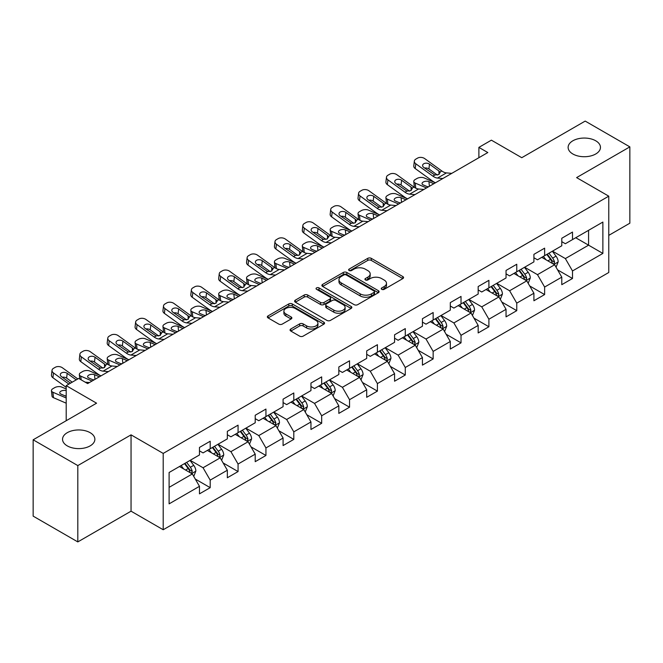 <?xml version="1.0" encoding="UTF-8"?>
<svg xmlns="http://www.w3.org/2000/svg" width="663" height="663" viewBox="0 0 663 663"><rect width="100%" height="100%" fill="white"/><g stroke="black" fill="none" stroke-linecap="round" stroke-linejoin="round"><path stroke-width="0.99" d="M381.755 289.341A1.732 1.003 0 0 0 384.209 289.341L402.839 278.584A2.478 1.434 0 0 0 403.568 277.573A2.478 1.434 0 0 0 402.839 276.562L371.272 258.338A2.478 1.434 0 0 0 367.766 258.338L349.136 269.095A1.732 1.003 0 0 0 348.63 269.8A1.732 1.003 0 0 0 349.136 270.512A1.732 1.003 0 0 0 351.589 270.512L354.001 269.12A7.939 4.583 0 0 1 365.222 269.12L367.857 270.637A7.939 4.583 0 0 1 370.178 273.877A7.939 4.583 0 0 1 367.857 277.117L365.446 278.51A1.732 1.003 0 0 0 364.932 279.222A1.732 1.003 0 0 0 365.446 279.927A1.732 1.003 0 0 0 367.899 279.927L370.31 278.535A7.939 4.583 0 0 1 381.532 278.535L384.159 280.051A7.939 4.583 0 0 1 386.488 283.292A7.939 4.583 0 0 1 384.159 286.532L381.755 287.924A1.732 1.003 0 0 0 381.242 288.637A1.732 1.003 0 0 0 381.755 289.341L381.755 287.924M90.143 432.682A16.169 9.332 0 0 0 72.516 430.66A16.169 9.332 0 0 0 62.537 439.287A16.169 9.332 0 0 0 67.27 445.884A16.169 9.332 0 0 0 84.897 447.906A16.169 9.332 0 0 0 94.875 439.287A16.169 9.332 0 0 0 90.143 432.682M595.73 140.788A16.169 9.332 0 0 0 578.103 138.766A16.169 9.332 0 0 0 568.125 147.385A16.169 9.332 0 0 0 572.857 153.99A16.169 9.332 0 0 0 590.484 156.012A16.169 9.332 0 0 0 600.463 147.385A16.169 9.332 0 0 0 595.73 140.788M290.784 329.005A2.478 1.434 0 0 0 290.054 330.017A2.478 1.434 0 0 0 290.784 331.028L299.643 336.141A2.478 1.434 0 0 0 303.148 336.141L323.842 324.199A2.478 1.434 0 0 0 324.563 323.188A2.478 1.434 0 0 0 323.842 322.168L292.275 303.944A2.478 1.434 0 0 0 288.77 303.944L268.076 315.895A2.478 1.434 0 0 0 267.346 316.906A2.478 1.434 0 0 0 268.076 317.917L278.775 324.091A2.478 1.434 0 0 0 282.281 324.091L291.132 318.986A2.478 1.434 0 0 0 291.861 317.967A2.478 1.434 0 0 0 291.132 316.955L285.828 313.897A6.63 3.829 0 0 1 283.888 311.187A6.63 3.829 0 0 1 287.982 307.649A6.63 3.829 0 0 1 295.209 308.477L315.994 320.478A6.63 3.829 0 0 1 317.933 323.188A6.63 3.829 0 0 1 313.839 326.726A6.63 3.829 0 0 1 306.613 325.889L303.148 323.892A2.478 1.434 0 0 0 299.643 323.892L290.784 329.005L290.784 331.028M608.767 235.373L629.85 223.199L629.85 146.871L585.189 121.089L521.764 157.703L491.391 140.166L478.885 147.385L487.819 152.548L87.64 383.587L78.706 378.432L66.201 385.651L66.201 420.723M77.811 465.583L77.811 541.911L131.05 511.181L131.05 434.853L77.811 465.583L33.15 439.801L96.574 403.187L66.201 385.651M131.05 434.853L163.206 453.417L608.767 196.173L608.767 272.501L163.206 529.745L163.206 453.417M629.85 146.871L576.611 177.609L608.767 196.173M354.175 304.657A2.478 1.434 0 0 0 357.68 304.657L378.374 292.706A2.478 1.434 0 0 0 379.103 291.695A2.478 1.434 0 0 0 378.374 290.684L346.815 272.46A2.478 1.434 0 0 0 343.301 272.46L322.608 284.41A2.478 1.434 0 0 0 321.886 285.421A2.478 1.434 0 0 0 322.608 286.433L354.175 304.657M317.254 289.723A1.732 1.003 0 0 1 319.019 289.963L319.019 287.899L351.108 306.43A2.478 1.434 0 0 1 351.838 307.441A2.478 1.434 0 0 1 351.108 308.452L330.414 320.403A2.478 1.434 0 0 1 326.909 320.403L295.342 302.179L295.342 300.148A2.478 1.434 0 0 0 294.621 301.159A2.478 1.434 0 0 0 295.342 302.179M295.342 300.148L304.201 295.035A2.478 1.434 0 0 1 307.707 295.035L320.511 302.427A2.478 1.434 0 0 0 324.016 302.427L329.892 299.038A2.478 1.434 0 0 0 330.613 298.027A2.478 1.434 0 0 0 329.892 297.016L316.558 289.317A1.732 1.003 0 0 1 316.052 288.612A1.732 1.003 0 0 1 317.121 287.684A1.732 1.003 0 0 1 319.019 287.899M77.811 541.911L33.15 516.129L33.15 439.801M195.278 479.051L210.196 487.661L210.196 480.128L227.343 470.233L227.343 477.758L238.067 471.567L238.067 464.042L255.214 454.138L255.214 461.672L265.938 455.481L265.938 447.948L283.084 438.044L283.084 445.577L293.8 439.387L293.8 431.862L310.955 421.958L310.955 429.491L321.671 423.301L321.671 415.767L338.826 405.864L338.826 413.397L349.542 407.206L349.542 399.681L366.697 389.778L366.697 397.303L377.413 391.12L377.413 383.587L394.568 373.683L394.568 381.217L405.284 375.026L405.284 367.501L422.43 357.597L422.43 365.122L433.154 358.94L433.154 351.407L450.301 341.503L450.301 349.036L461.025 342.846L461.025 335.321L478.172 325.417L478.172 332.942L488.896 326.76L488.896 319.226L506.043 309.323L506.043 316.856L516.759 310.665L516.759 303.132L533.914 293.237L533.914 300.762L544.63 294.571L544.63 287.046L561.785 277.142L561.785 284.676L572.5 278.485L572.5 270.952L602.874 253.423L602.874 222.064L588.578 230.318L588.578 245.169L602.874 253.423M210.196 487.661L199.472 493.852L199.472 486.319L169.106 503.855L169.106 472.495L199.472 454.967L199.472 447.434L210.196 441.243L210.196 448.776L227.343 438.873L227.343 431.34L238.067 425.157L238.067 432.682L255.214 422.779L255.214 415.253L265.938 409.063L265.938 416.596L283.084 406.692L283.084 399.159L293.8 392.977L293.8 400.502L310.955 390.598L310.955 383.073L321.671 376.882L321.671 384.416L338.826 374.512L338.826 366.979L349.542 360.796L349.542 368.321L366.697 358.418L366.697 350.893L377.413 344.702L377.413 352.235L394.568 342.332L394.568 334.798L405.284 328.608L405.284 336.141L422.43 326.237L422.43 318.712L433.154 312.522L433.154 320.047L450.301 310.151L450.301 302.618L461.025 296.427L461.025 303.961L478.172 294.057L478.172 286.532L488.896 280.341L488.896 287.866L506.043 277.971L506.043 270.438L516.759 264.247L516.759 271.78L533.914 261.877L533.914 254.352L544.63 248.161L544.63 255.686L561.785 245.791L561.785 238.257L572.5 232.067L572.5 239.6L602.874 222.064M207.337 450.426L220.199 457.851L203.052 467.755L190.182 460.329M199.472 450.84L203.052 452.904L210.196 448.776M203.052 467.755L210.196 480.128M220.199 457.851L227.343 470.233M235.208 434.331L248.07 441.765L230.915 451.66L218.052 444.235M227.343 434.746L230.915 436.809L238.067 432.682M230.915 451.66L238.067 464.042M248.07 441.765L255.214 454.138M263.078 418.245L275.941 425.671L258.785 435.574L245.923 428.149M255.214 418.66L258.785 420.723L265.938 416.596M258.785 435.574L265.938 447.948M275.941 425.671L283.084 438.044M290.949 402.151L303.811 409.577L286.656 419.48L273.794 412.054M283.084 402.565L286.656 404.629L293.8 400.502M286.656 419.48L293.8 431.862M303.811 409.577L310.955 421.958M318.812 386.065L331.682 393.49L314.527 403.394L301.665 395.968M310.955 386.479L314.527 388.535L321.671 384.416M314.527 403.394L321.671 415.767M331.682 393.49L338.826 405.864M346.683 369.971L359.545 377.396L342.398 387.3L329.536 379.874M338.826 370.385L342.398 372.449L349.542 368.321M342.398 387.3L349.542 399.681M359.545 377.396L366.697 389.778M374.554 353.885L387.416 361.31L370.269 371.214L357.407 363.788M366.697 354.291L370.269 356.354L377.413 352.235M370.269 371.214L377.413 383.587M387.416 361.31L394.568 373.683M402.424 337.79L415.287 345.216L398.14 355.119L385.278 347.694M394.568 338.205L398.14 340.268L405.284 336.141M398.14 355.119L405.284 367.501M415.287 345.216L422.43 357.597M430.295 321.704L443.157 329.13L426.011 339.033L413.14 331.599M422.43 322.11L426.011 324.174L433.154 320.047M426.011 339.033L433.154 351.407M443.157 329.13L450.301 341.503M458.166 305.61L471.028 313.035L453.873 322.939L441.011 315.513M450.301 306.024L453.873 308.088L461.025 303.961M453.873 322.939L461.025 335.321M471.028 313.035L478.172 325.417M486.037 289.524L498.899 296.949L481.744 306.845L468.882 299.419M478.172 289.93L481.744 291.993L488.896 287.866M481.744 306.845L488.896 319.226M498.899 296.949L506.043 309.323M513.908 273.429L526.77 280.855L509.615 290.759L496.753 283.333M506.043 273.844L509.615 275.907L516.759 271.78M509.615 290.759L516.759 303.132M526.77 280.855L533.914 293.237M541.77 257.335L554.641 264.769L537.486 274.664L524.624 267.239M533.914 257.75L537.486 259.813L544.63 255.686M537.486 274.664L544.63 287.046M554.641 264.769L561.785 277.142M575.716 237.744L588.578 245.169L565.357 258.578L552.494 251.153M561.785 241.664L565.357 243.727L572.5 239.6M565.357 258.578L572.5 270.952M131.05 511.181L163.206 529.745M478.885 147.385L478.885 157.703M169.106 487.355L192.328 473.946L179.466 466.512M192.328 473.946L199.472 486.319M557.583 269.874L572.5 278.485M529.712 285.96L544.63 294.571M501.85 302.055L516.759 310.665M473.979 318.141L488.896 326.76M446.108 334.235L461.025 342.846M418.237 350.321L433.154 358.94M390.366 366.415L405.284 375.026M362.495 382.501L377.413 391.12M334.624 398.596L349.542 407.206M306.754 414.69L321.671 423.301M278.891 430.776L293.8 439.387M251.02 446.87L265.938 455.481M223.149 462.956L238.067 471.567M382.443 289.59L384.159 288.596A7.939 4.583 0 0 0 386.488 285.355L386.488 283.292M370.178 273.877L370.178 275.941A7.939 4.583 0 0 1 367.857 279.181L366.133 280.176M402.806 278.609L371.272 260.402A2.478 1.434 0 0 0 367.766 260.402L349.832 270.761M378.341 292.731L346.815 274.523A2.478 1.434 0 0 0 343.301 274.523L322.641 286.449M373.99 292.408A1.732 1.003 0 0 0 374.504 291.695A1.732 1.003 0 0 0 373.99 290.991L346.285 274.996A1.732 1.003 0 0 0 343.832 274.996L341.288 276.463A7.939 4.583 0 0 0 338.967 279.703A7.939 4.583 0 0 0 341.288 282.944L360.224 293.875A7.939 4.583 0 0 0 371.446 293.875L373.99 292.408L373.99 294.471A1.732 1.003 0 0 0 374.504 293.759L374.504 291.695M338.967 279.703L338.967 281.767A7.939 4.583 0 0 0 341.288 284.999L341.288 282.944M373.99 294.471L371.446 295.938A7.939 4.583 0 0 1 360.224 295.938L341.288 284.999M295.375 302.195L304.201 297.099L304.201 295.035M330.613 298.027L330.613 300.09A2.478 1.434 0 0 1 329.892 301.101L324.016 304.491A2.478 1.434 0 0 1 320.511 304.491L307.707 297.099A2.478 1.434 0 0 0 304.201 297.099M319.019 289.963L351.075 308.469M333.787 310.102A6.63 3.829 0 0 0 341.022 310.93A6.63 3.829 0 0 0 345.116 307.392A6.63 3.829 0 0 0 343.169 304.682L335.851 300.455A2.478 1.434 0 0 0 332.345 300.455L326.469 303.845A2.478 1.434 0 0 0 325.74 304.856A2.478 1.434 0 0 0 326.469 305.875L333.787 310.102L333.787 312.165A6.63 3.829 0 0 0 341.022 312.994A6.63 3.829 0 0 0 345.116 309.455L345.116 307.392M325.74 304.856L325.74 306.919A2.478 1.434 0 0 0 326.469 307.93L326.469 305.875M333.787 312.165L326.469 307.93M317.933 323.188L317.933 325.243A6.63 3.829 0 0 1 313.839 328.782A6.63 3.829 0 0 1 306.613 327.953L303.148 325.956A2.478 1.434 0 0 0 299.643 325.956L290.817 331.052M283.888 311.187L283.888 313.251A6.63 3.829 0 0 0 285.828 315.961L285.828 313.897M291.098 319.002L285.828 315.961M323.809 324.215L292.275 306.008A2.478 1.434 0 0 0 288.77 306.008L268.109 317.942M556.05 267.214L558.171 261.86A6.696 3.862 -120 0 0 556.033 256.158L552.354 251.236M435.434 182.789L424.154 177.924A5.055 2.528 -5.9 0 0 417.035 178.455L415.253 179.482A5.055 2.528 -5.9 0 0 413.77 181.529A5.055 2.528 -5.9 0 0 415.22 183.079L415.751 188.159M545.922 259.73L543.42 256.39M426.508 187.944L415.22 183.079M553.605 264.164L554.558 262.142A6.696 3.862 -120 0 0 552.644 258.114L548.956 253.191M547.282 254.161L551.367 259.623A3.414 1.972 60 0 1 551.989 260.658L554.558 262.142M433.826 183.717L428.928 181.604A4.044 2.022 174.1 0 0 423.234 182.027A4.044 2.022 174.1 0 0 422.049 183.668A4.044 2.022 174.1 0 0 423.209 184.902L428.116 187.016M414.458 187.422A5.055 2.528 174.1 0 1 414.334 186.974L413.77 181.529M428.555 186.759A4.044 2.022 -5.9 0 0 427.237 186.634M546.809 254.435L550.497 259.349A6.696 3.862 60 0 1 552.412 263.377M442.834 178.521L437.514 178.065A12.63 7.293 60 0 1 432.889 176.134L415.784 163.769L415.22 168.559A5.055 3.257 -173.3 0 1 413.778 165.907L414.342 161.117A5.055 3.257 6.7 0 0 415.784 163.769M435.467 182.773A18.945 10.939 60 0 1 432.334 180.933L415.22 168.559M451.768 173.358L446.439 172.902A12.63 7.293 60 0 1 441.823 170.979L424.718 158.606A5.055 3.257 6.7 0 0 417.599 158.109L415.809 159.137A5.055 3.257 6.7 0 0 414.342 161.117M439.047 174.452L438.898 170.955L439.9 172.09L438.914 174.526L434.812 175.024L423.773 167.449A4.044 2.611 -173.3 0 1 422.613 165.336A4.044 2.611 -173.3 0 1 423.798 163.753A4.044 2.611 -173.3 0 1 429.491 164.151L428.928 168.949L437.423 175.082M428.928 168.949A4.044 2.611 6.7 0 0 424.61 168.054M438.898 170.955L429.491 164.151M441.823 170.979L439.9 172.09L440.091 172.819M528.179 283.3L530.301 277.946A6.696 3.862 -120 0 0 528.171 272.244L524.483 267.322M414.963 194.607L409.643 194.151A12.63 7.293 60 0 1 405.018 192.229L387.913 179.855L387.358 184.645L404.463 197.019A18.945 10.939 60 0 0 407.596 198.859L396.283 194.01A5.055 2.528 -5.9 0 0 389.173 194.541L387.383 195.577A5.055 2.528 -5.9 0 0 385.899 197.624A5.055 2.528 -5.9 0 0 387.358 199.165L387.88 204.245M518.052 275.825L515.549 272.485M398.637 204.038L387.358 199.165M525.734 280.258L526.687 278.236A6.696 3.862 -120 0 0 524.773 274.209L521.085 269.286M519.411 270.255L523.497 275.709A3.414 1.972 60 0 1 524.118 276.744L526.687 278.236M405.963 199.803L401.057 197.69A4.044 2.022 174.1 0 0 395.363 198.121A4.044 2.022 174.1 0 0 394.178 199.754A4.044 2.022 174.1 0 0 395.347 200.997L400.245 203.11M386.595 203.516A5.055 2.528 174.1 0 1 386.463 203.06L385.899 197.624M400.684 202.853A4.044 2.022 -5.9 0 0 399.366 202.729M518.938 270.521L522.626 275.443A6.696 3.862 60 0 1 524.549 279.471M500.308 299.394L502.438 294.041A6.696 3.862 -120 0 0 500.3 288.339L496.612 283.416M379.7 214.969L368.421 210.105A5.055 2.528 -5.9 0 0 361.302 210.635L359.512 211.663A5.055 2.528 -5.9 0 0 358.028 213.71A5.055 2.528 -5.9 0 0 359.487 215.26L360.009 220.34M490.181 291.919L487.678 288.571M370.766 220.124L359.487 215.26M497.863 296.344L498.816 294.322A6.696 3.862 -120 0 0 496.902 290.295L493.214 285.372M491.54 286.341L495.626 291.803A3.414 1.972 60 0 1 496.247 292.839L498.816 294.322M378.092 215.898L373.186 213.784A4.044 2.022 174.1 0 0 367.493 214.207A4.044 2.022 174.1 0 0 366.308 215.848A4.044 2.022 174.1 0 0 367.476 217.083L372.374 219.196M358.724 219.602A5.055 2.528 174.1 0 1 358.592 219.155L358.028 213.71M372.813 218.939A4.044 2.022 -5.9 0 0 371.495 218.815M491.076 286.615L494.755 291.538A6.696 3.862 60 0 1 496.678 295.557M423.897 189.452L418.577 188.996A12.63 7.293 60 0 1 413.952 187.074L396.847 174.701A5.055 3.257 6.7 0 0 389.728 174.195L387.946 175.231A5.055 3.257 6.7 0 0 386.471 177.203A5.055 3.257 6.7 0 0 387.913 179.855M411.176 190.538L411.027 187.049L412.03 188.184L411.043 190.621L406.949 191.118L395.902 183.543A4.044 2.611 -173.3 0 1 394.75 181.422A4.044 2.611 -173.3 0 1 395.927 179.839A4.044 2.611 -173.3 0 1 401.621 180.245L401.057 185.035L409.552 191.176M401.057 185.035A4.044 2.611 6.7 0 0 396.739 184.148M387.358 184.645A5.055 3.257 -173.3 0 1 385.907 182.002L386.471 177.203M411.027 187.049L401.621 180.245M413.952 187.074L412.03 188.184L412.229 188.914M387.093 210.701L381.772 210.246A12.63 7.293 60 0 1 377.148 208.323L360.042 195.95L359.487 200.74A5.055 3.257 -173.3 0 1 358.037 198.088L358.6 193.298A5.055 3.257 6.7 0 0 360.042 195.95M379.725 214.953A18.945 10.939 60 0 1 376.592 213.113L359.487 200.74M396.026 205.538L390.706 205.082A12.63 7.293 60 0 1 386.081 203.16L368.976 190.787A5.055 3.257 6.7 0 0 361.857 190.289L360.075 191.317A5.055 3.257 6.7 0 0 358.6 193.298M383.305 206.632L383.156 203.135L384.159 204.27L383.173 206.707L379.079 207.212L368.031 199.629A4.044 2.611 -173.3 0 1 366.879 197.516A4.044 2.611 -173.3 0 1 368.056 195.933A4.044 2.611 -173.3 0 1 373.75 196.331L373.186 201.129L381.681 207.262M373.186 201.129A4.044 2.611 6.7 0 0 368.868 200.234M383.156 203.135L373.75 196.331M386.081 203.16L384.159 204.27L384.358 205M472.437 315.48L474.567 310.127A6.696 3.862 -120 0 0 472.429 304.425L468.741 299.502M359.222 226.787L353.901 226.332A12.63 7.293 60 0 1 349.285 224.409L332.171 212.036L331.616 216.834L348.721 229.199A18.945 10.939 60 0 0 351.854 231.047L340.55 226.191A5.055 2.528 -5.9 0 0 333.431 226.729L331.641 227.757A5.055 2.528 -5.9 0 0 330.157 229.804A5.055 2.528 -5.9 0 0 331.616 231.346L332.138 236.434M462.31 308.005L459.807 304.665M342.895 236.219L331.616 231.346M469.992 312.439L470.954 310.417A6.696 3.862 -120 0 0 469.031 306.389L465.343 301.466M463.669 302.436L467.763 307.897A3.414 1.972 60 0 1 468.376 308.933L470.954 310.417M350.221 231.984L345.324 229.87A4.044 2.022 174.1 0 0 339.63 230.301A4.044 2.022 174.1 0 0 338.437 231.934A4.044 2.022 174.1 0 0 339.605 233.177L344.503 235.29M330.854 235.696A5.055 2.528 174.1 0 1 330.721 235.241L330.157 229.804M344.951 235.034A4.044 2.022 -5.9 0 0 343.625 234.909M463.205 302.701L466.893 307.624A6.696 3.862 60 0 1 468.807 311.651M444.566 331.575L446.696 326.221A6.696 3.862 -120 0 0 444.558 320.519L440.87 315.596M323.958 247.15L312.679 242.285A5.055 2.528 -5.9 0 0 305.56 242.815L303.77 243.851A5.055 2.528 -5.9 0 0 302.295 245.898A5.055 2.528 -5.9 0 0 303.745 247.44L304.267 252.52M434.439 324.099L431.936 320.751M315.024 252.305L303.745 247.44M442.122 328.533L443.083 326.503A6.696 3.862 -120 0 0 441.16 322.475L437.472 317.552M435.798 318.522L439.892 323.983A3.414 1.972 60 0 1 440.505 325.019L443.083 326.503M322.351 248.078L317.453 245.965A4.044 2.022 174.1 0 0 311.759 246.387A4.044 2.022 174.1 0 0 310.574 248.028A4.044 2.022 174.1 0 0 311.734 249.263L316.632 251.376M302.983 251.783A5.055 2.528 174.1 0 1 302.85 251.335L302.295 245.898M317.08 251.12A4.044 2.022 -5.9 0 0 315.754 251.004M435.334 318.795L439.022 323.718A6.696 3.862 60 0 1 440.936 327.746M416.695 347.661L418.825 342.307A6.696 3.862 -120 0 0 416.687 336.605L412.999 331.682M296.088 263.244L284.808 258.371A5.055 2.528 -5.9 0 0 277.689 258.91L275.899 259.937A5.055 2.528 -5.9 0 0 274.424 261.984A5.055 2.528 -5.9 0 0 275.874 263.534L276.396 268.614M406.576 340.185L404.065 336.845M287.154 268.399L275.874 263.534M414.251 344.619L415.212 342.597A6.696 3.862 -120 0 0 413.298 338.569L409.61 333.646M407.927 334.616L412.021 340.078A3.414 1.972 60 0 1 412.643 341.113L415.212 342.597M294.48 264.172L289.582 262.051A4.044 2.022 174.1 0 0 283.888 262.482A4.044 2.022 174.1 0 0 282.703 264.123A4.044 2.022 174.1 0 0 283.863 265.357L288.761 267.471M275.112 267.877A5.055 2.528 174.1 0 1 274.979 267.421L274.424 261.984M289.209 267.214A4.044 2.022 -5.9 0 0 287.883 267.09M407.463 334.881L411.151 339.804A6.696 3.862 60 0 1 413.066 343.832M368.156 221.633L362.835 221.177A12.63 7.293 60 0 1 358.211 219.254L341.105 206.881A5.055 3.257 6.7 0 0 333.986 206.375L332.204 207.411A5.055 3.257 6.7 0 0 330.729 209.392A5.055 3.257 6.7 0 0 332.171 212.036M355.434 222.718L355.293 219.229L356.288 220.365L355.302 222.801L351.208 223.298L340.16 215.724A4.044 2.611 -173.3 0 1 339.008 213.602A4.044 2.611 -173.3 0 1 340.185 212.019A4.044 2.611 -173.3 0 1 345.879 212.425L345.324 217.215L353.81 223.356M345.324 217.215A4.044 2.611 6.7 0 0 340.997 216.329M331.616 216.834A5.055 3.257 -173.3 0 1 330.166 214.182L330.729 209.392M355.293 219.229L345.879 212.425M358.211 219.254L356.288 220.365L356.487 221.094M331.351 242.882L326.03 242.426A12.63 7.293 60 0 1 321.414 240.503L304.309 228.13L303.745 232.92A5.055 3.257 -173.3 0 1 302.303 230.268L302.858 225.478A5.055 3.257 6.7 0 0 304.309 228.13M323.983 247.133A18.945 10.939 60 0 1 320.851 245.293L303.745 232.92M340.285 237.727L334.964 237.263A12.63 7.293 60 0 1 330.348 235.34L313.234 222.967A5.055 3.257 6.7 0 0 306.115 222.47L304.334 223.497A5.055 3.257 6.7 0 0 302.858 225.478M327.563 238.813L327.423 235.315L328.417 236.451L327.431 238.887L323.337 239.393L312.29 231.818A4.044 2.611 -173.3 0 1 311.138 229.696A4.044 2.611 -173.3 0 1 312.314 228.113A4.044 2.611 -173.3 0 1 318.008 228.511L317.453 233.31L325.939 239.442M317.453 233.31A4.044 2.611 6.7 0 0 313.127 232.415M327.423 235.315L318.008 228.511M330.348 235.34L328.417 236.451L328.616 237.18M303.48 258.968L298.159 258.512A12.63 7.293 60 0 1 293.543 256.589L276.438 244.216L275.874 249.015A5.055 3.257 -173.3 0 1 274.432 246.363L274.988 241.572A5.055 3.257 6.7 0 0 276.438 244.216M296.112 263.228A18.945 10.939 60 0 1 292.98 261.388L275.874 249.015M312.414 253.813L307.093 253.357A12.63 7.293 60 0 1 302.477 251.434L285.363 239.061A5.055 3.257 6.7 0 0 278.253 238.564L276.463 239.592A5.055 3.257 6.7 0 0 274.988 241.572M299.693 254.899L299.552 251.41L300.554 252.545L299.568 254.982L295.466 255.479L284.427 247.904A4.044 2.611 -173.3 0 1 283.267 245.782A4.044 2.611 -173.3 0 1 284.444 244.199A4.044 2.611 -173.3 0 1 290.137 244.606L289.582 249.396L298.068 255.537M289.582 249.396A4.044 2.611 6.7 0 0 285.256 248.509M299.552 251.41L290.137 244.606M302.477 251.434L300.554 252.545L300.745 253.274M275.617 275.062L270.289 274.606A12.63 7.293 60 0 1 265.672 272.684L248.567 260.31L248.003 265.101A5.055 3.257 -173.3 0 1 246.561 262.457L247.117 257.658A5.055 3.257 6.7 0 0 248.567 260.31M268.25 279.314A18.945 10.939 60 0 1 265.109 277.474L248.003 265.101M284.543 269.907L279.222 269.451A12.63 7.293 60 0 1 274.606 267.521L257.501 255.156A5.055 3.257 6.7 0 0 250.382 254.65L248.592 255.686A5.055 3.257 6.7 0 0 247.117 257.658M271.822 270.993L271.681 267.504L272.684 268.631L271.697 271.068L267.595 271.573L256.556 263.998A4.044 2.611 -173.3 0 1 255.396 261.877A4.044 2.611 -173.3 0 1 256.573 260.294A4.044 2.611 -173.3 0 1 262.275 260.692L261.711 265.49L270.197 271.631M261.711 265.49A4.044 2.611 6.7 0 0 257.393 264.603M271.681 267.504L262.275 260.692M274.606 267.521L272.684 268.631L272.874 269.36M247.747 291.148L242.418 290.692A12.63 7.293 60 0 1 237.802 288.77L220.696 276.396L220.133 281.195A5.055 3.257 -173.3 0 1 218.691 278.543L219.246 273.753A5.055 3.257 6.7 0 0 220.696 276.396M240.379 295.408A18.945 10.939 60 0 1 237.246 293.568L220.133 281.195M256.68 285.993L251.352 285.538A12.63 7.293 60 0 1 246.735 283.615L229.63 271.242A5.055 3.257 6.7 0 0 222.511 270.744L220.721 271.772A5.055 3.257 6.7 0 0 219.246 273.753M243.951 287.079L243.81 283.59L244.813 284.725L243.827 287.162L239.724 287.659L228.685 280.084A4.044 2.611 -173.3 0 1 227.525 277.963A4.044 2.611 -173.3 0 1 228.71 276.388A4.044 2.611 -173.3 0 1 234.404 276.786L233.84 281.576L242.326 287.717M233.84 281.576A4.044 2.611 6.7 0 0 229.522 280.689M243.81 283.59L234.404 276.786M246.735 283.615L244.813 284.725L245.003 285.455M219.876 307.242L214.555 306.787A12.63 7.293 60 0 1 209.931 304.864L192.825 292.491L192.262 297.281A5.055 3.257 -173.3 0 1 190.82 294.637L191.383 289.839A5.055 3.257 6.7 0 0 192.825 292.491M212.508 311.494A18.945 10.939 60 0 1 209.375 309.654L192.262 297.281M228.81 302.088L223.481 301.632A12.63 7.293 60 0 1 218.865 299.709L201.759 287.336A5.055 3.257 6.7 0 0 194.64 286.83L192.85 287.866A5.055 3.257 6.7 0 0 191.383 289.839M216.088 303.173L215.939 299.684L216.942 300.82L215.956 303.248L211.853 303.753L200.814 296.179A4.044 2.611 -173.3 0 1 199.654 294.057A4.044 2.611 -173.3 0 1 200.839 292.474A4.044 2.611 -173.3 0 1 206.533 292.872L205.969 297.67L214.464 303.811M205.969 297.67A4.044 2.611 6.7 0 0 201.651 296.784M215.939 299.684L206.533 292.872M218.865 299.709L216.942 300.82L217.132 301.549M192.005 323.329L186.684 322.873A12.63 7.293 60 0 1 182.06 320.95L164.954 308.577L164.399 313.375A5.055 3.257 -173.3 0 1 162.949 310.723L163.512 305.933A5.055 3.257 6.7 0 0 164.954 308.577M184.637 327.588A18.945 10.939 60 0 1 181.505 325.748L164.399 313.375M200.939 318.174L195.618 317.718A12.63 7.293 60 0 1 190.994 315.795L173.888 303.422A5.055 3.257 6.7 0 0 166.769 302.925L164.988 303.952A5.055 3.257 6.7 0 0 163.512 305.933M188.217 319.259L188.068 315.77L189.071 316.906L188.085 319.342L183.991 319.839L172.944 312.265A4.044 2.611 -173.3 0 1 171.792 310.151A4.044 2.611 -173.3 0 1 172.968 308.568A4.044 2.611 -173.3 0 1 178.662 308.966L178.098 313.756L186.593 319.897M178.098 313.756A4.044 2.611 6.7 0 0 173.781 312.87M188.068 315.77L178.662 308.966M190.994 315.795L189.071 316.906L189.27 317.635M164.134 339.423L158.813 338.967A12.63 7.293 60 0 1 154.189 337.044L137.084 324.671L136.528 329.461A5.055 3.257 -173.3 0 1 135.078 326.818L135.642 322.019A5.055 3.257 6.7 0 0 137.084 324.671M147.808 348.854L136.528 343.981A5.055 2.528 -5.9 0 1 135.07 342.44A5.055 2.528 -5.9 0 1 136.553 340.392L138.343 339.357A5.055 2.528 -5.9 0 1 145.462 338.826L156.741 343.691A18.945 10.939 60 0 1 153.634 341.835L136.528 329.461M173.068 334.268L167.747 333.812A12.63 7.293 60 0 1 163.123 331.89L146.017 319.516A5.055 3.257 6.7 0 0 138.898 319.011L137.117 320.047A5.055 3.257 6.7 0 0 135.642 322.019M160.347 335.354L160.197 331.865L161.2 333L160.214 335.428L156.12 335.934L145.073 328.359A4.044 2.611 -173.3 0 1 143.921 326.237A4.044 2.611 -173.3 0 1 145.098 324.655A4.044 2.611 -173.3 0 1 150.791 325.061L150.228 329.851L158.722 335.992M150.228 329.851A4.044 2.611 6.7 0 0 145.91 328.964M160.197 331.865L150.791 325.061M163.123 331.89L161.2 333L161.399 333.729M136.263 355.517L130.942 355.061A12.63 7.293 60 0 1 126.326 353.13L109.213 340.757L108.657 345.556A5.055 3.257 -173.3 0 1 107.207 342.904L107.771 338.113A5.055 3.257 6.7 0 0 109.213 340.757M128.895 359.769A18.945 10.939 60 0 1 125.763 357.929L108.657 345.556M145.197 350.354L139.876 349.898A12.63 7.293 60 0 1 135.252 347.976L118.147 335.602A5.055 3.257 6.7 0 0 111.028 335.105L109.246 336.133A5.055 3.257 6.7 0 0 107.771 338.113M132.476 351.448L132.335 347.951L133.329 349.086L132.343 351.523L128.249 352.02L117.202 344.445A4.044 2.611 -173.3 0 1 116.05 342.332A4.044 2.611 -173.3 0 1 117.227 340.749A4.044 2.611 -173.3 0 1 122.92 341.147L122.365 345.937L130.851 352.078M122.365 345.937A4.044 2.611 6.7 0 0 118.039 345.05M132.335 347.951L122.92 341.147M135.252 347.976L133.329 349.086L133.528 349.815M388.833 363.755L390.955 358.401A6.696 3.862 -120 0 0 388.816 352.699L385.128 347.777M268.217 279.33L256.937 274.465A5.055 2.528 -5.9 0 0 249.818 274.996L248.037 276.032A5.055 2.528 -5.9 0 0 246.553 278.079A5.055 2.528 -5.9 0 0 248.003 279.62L248.526 284.7M378.706 356.28L376.194 352.931M259.283 284.485L248.003 279.62M386.38 360.713L387.341 358.683A6.696 3.862 -120 0 0 385.427 354.655L381.739 349.733M380.056 350.702L384.15 356.164A3.414 1.972 60 0 1 384.772 357.2L387.341 358.683M266.609 280.258L261.711 278.145A4.044 2.022 174.1 0 0 256.017 278.568A4.044 2.022 174.1 0 0 254.832 280.209A4.044 2.022 174.1 0 0 255.993 281.444L260.891 283.557M247.241 283.963A5.055 2.528 174.1 0 1 247.108 283.515L246.553 278.079M261.338 283.3A4.044 2.022 -5.9 0 0 260.012 283.184M379.592 350.976L383.28 355.898A6.696 3.862 60 0 1 385.195 359.926M360.962 379.841L363.084 374.487A6.696 3.862 -120 0 0 360.945 368.785L357.258 363.863M240.346 295.425L229.066 290.551A5.055 2.528 -5.9 0 0 221.948 291.09L220.166 292.118A5.055 2.528 -5.9 0 0 218.682 294.165A5.055 2.528 -5.9 0 0 220.133 295.715L220.655 300.795M350.835 372.366L348.332 369.026M231.42 300.579L220.133 295.715M358.509 376.799L359.47 374.777A6.696 3.862 -120 0 0 357.556 370.75L353.868 365.827M352.186 366.796L356.28 372.258A3.414 1.972 60 0 1 356.901 373.294L359.47 374.777M238.738 296.353L233.84 294.239A4.044 2.022 174.1 0 0 228.147 294.662A4.044 2.022 174.1 0 0 226.961 296.303A4.044 2.022 174.1 0 0 228.122 297.538L233.028 299.651M219.37 300.057A5.055 2.528 174.1 0 1 219.246 299.61L218.682 294.165M233.467 299.394A4.044 2.022 -5.9 0 0 232.149 299.27M351.721 367.062L355.409 371.984A6.696 3.862 60 0 1 357.324 376.012M333.091 395.935L335.213 390.582A6.696 3.862 -120 0 0 333.075 384.88L329.395 379.957M212.475 311.511L201.196 306.646A5.055 2.528 -5.9 0 0 194.077 307.176L192.295 308.212A5.055 2.528 -5.9 0 0 190.811 310.259A5.055 2.528 -5.9 0 0 192.262 311.801L192.792 316.881M322.964 388.46L320.461 385.112M203.549 316.665L192.262 311.801M330.646 392.894L331.599 390.863A6.696 3.862 -120 0 0 329.685 386.836L325.997 381.921M324.323 382.882L328.409 388.344A3.414 1.972 60 0 1 329.03 389.38L331.599 390.863M210.867 312.439L205.969 310.325A4.044 2.022 174.1 0 0 200.276 310.756A4.044 2.022 174.1 0 0 199.091 312.389A4.044 2.022 174.1 0 0 200.251 313.624L205.157 315.737M191.499 316.143A5.055 2.528 174.1 0 1 191.375 315.696L190.811 310.259M205.596 315.48A4.044 2.022 -5.9 0 0 204.279 315.364M323.851 383.156L327.539 388.079A6.696 3.862 60 0 1 329.453 392.106M305.22 412.021L307.342 406.668A6.696 3.862 -120 0 0 305.212 400.974L301.524 396.051M184.612 327.605L173.325 322.732A5.055 2.528 -5.9 0 0 166.214 323.271L164.424 324.298A5.055 2.528 -5.9 0 0 162.941 326.345A5.055 2.528 -5.9 0 0 164.399 327.895L164.921 332.975M295.093 404.546L292.59 401.206M175.678 332.76L164.399 327.895M302.776 408.98L303.729 406.958A6.696 3.862 -120 0 0 301.814 402.93L298.126 398.007M296.452 398.977L300.538 404.438A3.414 1.972 60 0 1 301.159 405.474L303.729 406.958M183.005 328.533L178.098 326.42A4.044 2.022 174.1 0 0 172.405 326.842A4.044 2.022 174.1 0 0 171.22 328.483A4.044 2.022 174.1 0 0 172.388 329.718L177.286 331.831M163.637 332.238A5.055 2.528 174.1 0 1 163.504 331.79L162.941 326.345M177.725 331.575A4.044 2.022 -5.9 0 0 176.408 331.45M295.98 399.242L299.668 404.165A6.696 3.862 60 0 1 301.59 408.193M277.349 428.116L279.479 422.762A6.696 3.862 -120 0 0 277.341 417.06L273.653 412.137M267.222 420.64L264.719 417.292M274.905 425.074L275.858 423.044A6.696 3.862 -120 0 0 273.943 419.024L270.255 414.102M268.581 415.063L272.667 420.524A3.414 1.972 60 0 1 273.289 421.56L275.858 423.044M155.134 344.619L150.228 342.506A4.044 2.022 174.1 0 0 144.534 342.937A4.044 2.022 174.1 0 0 143.349 344.569A4.044 2.022 174.1 0 0 144.517 345.804L149.415 347.918M135.766 348.324A5.055 2.528 174.1 0 1 135.633 347.876L135.07 342.44M149.855 347.669A4.044 2.022 -5.9 0 0 148.537 347.545M268.117 415.336L271.797 420.259A6.696 3.862 60 0 1 273.72 424.287M249.479 444.21L251.609 438.856A6.696 3.862 -120 0 0 249.47 433.154L245.782 428.232M128.871 359.785L117.591 354.912A5.055 2.528 -5.9 0 0 110.472 355.451L108.682 356.479A5.055 2.528 -5.9 0 0 107.199 358.526A5.055 2.528 -5.9 0 0 108.657 360.075L109.18 365.156M239.351 436.726L236.848 433.387M119.937 364.94L108.657 360.075M247.034 441.16L247.995 439.138A6.696 3.862 -120 0 0 246.072 435.11L242.385 430.188M240.71 431.157L244.804 436.619A3.414 1.972 60 0 1 245.418 437.655L247.995 439.138M127.263 360.713L122.365 358.6A4.044 2.022 174.1 0 0 116.671 359.023A4.044 2.022 174.1 0 0 115.478 360.664A4.044 2.022 174.1 0 0 116.647 361.899L121.544 364.012M107.895 364.418A5.055 2.528 174.1 0 1 107.762 363.97L107.199 358.526M121.992 363.755A4.044 2.022 -5.9 0 0 120.666 363.631M240.246 431.422L243.934 436.345A6.696 3.862 60 0 1 245.849 440.373M221.608 460.296L223.738 454.942A6.696 3.862 -120 0 0 221.599 449.241L217.912 444.318M101 375.871L89.72 371.007A5.055 2.528 -5.9 0 0 82.602 371.537L80.811 372.573A5.055 2.528 -5.9 0 0 79.336 374.62A5.055 2.528 -5.9 0 0 80.787 376.161L81.168 379.849M211.48 452.821L208.978 449.473M92.066 381.034L80.787 376.161M219.163 457.255L220.124 455.224A6.696 3.862 -120 0 0 218.202 451.205L214.514 446.282M212.84 447.243L216.934 452.705A3.414 1.972 60 0 1 217.547 453.741L220.124 455.224M99.392 376.799L94.494 374.686A4.044 2.022 174.1 0 0 88.801 375.117A4.044 2.022 174.1 0 0 87.615 376.75A4.044 2.022 174.1 0 0 88.776 377.985L93.674 380.106M94.121 379.849A4.044 2.022 -5.9 0 0 92.795 379.725M212.375 447.517L216.063 452.439A6.696 3.862 60 0 1 217.978 456.467M108.392 371.603L103.072 371.147A12.63 7.293 60 0 1 98.456 369.225L81.35 356.851L80.787 361.642A5.055 3.257 -173.3 0 1 79.345 358.998L79.9 354.199A5.055 3.257 6.7 0 0 81.35 356.851M101.025 375.855A18.945 10.939 60 0 1 97.892 374.015L80.787 361.642M117.326 366.448L112.006 365.993A12.63 7.293 60 0 1 107.389 364.07L90.276 351.697A5.055 3.257 6.7 0 0 83.165 351.191L81.375 352.227A5.055 3.257 6.7 0 0 79.9 354.199M104.605 367.534L104.464 364.045L105.458 365.18L104.472 367.617L100.378 368.114L89.331 360.539A4.044 2.611 -173.3 0 1 88.179 358.418A4.044 2.611 -173.3 0 1 89.356 356.835A4.044 2.611 -173.3 0 1 95.049 357.241L94.494 362.031L102.98 368.172M94.494 362.031A4.044 2.611 6.7 0 0 90.168 361.144M104.464 364.045L95.049 357.241M107.389 364.07L105.458 365.18L105.657 365.91M193.737 476.39L195.867 471.037A6.696 3.862 -120 0 0 193.729 465.335L190.041 460.412M66.201 388.974L61.85 387.101A5.055 2.528 -5.9 0 0 54.731 387.631L52.949 388.659A5.055 2.528 -5.9 0 0 51.465 390.706A5.055 2.528 -5.9 0 0 52.916 392.256L53.479 397.692A5.055 2.528 174.1 0 1 52.021 396.151L51.465 390.706M183.618 468.907L181.107 465.567M66.201 397.982L52.916 392.256M66.201 403.187L53.479 397.692M191.292 473.341L192.253 471.318A6.696 3.862 -120 0 0 190.339 467.291L186.651 462.368M184.969 463.338L189.063 468.799A3.414 1.972 60 0 1 189.684 469.835L192.253 471.318M66.201 390.623A4.044 2.022 174.1 0 0 60.93 391.203A4.044 2.022 174.1 0 0 59.745 392.844A4.044 2.022 174.1 0 0 60.905 394.079L66.201 396.366M66.201 395.927A4.044 2.022 -5.9 0 0 64.924 395.811M184.505 463.611L188.193 468.526A6.696 3.862 60 0 1 190.107 472.553M68.894 384.092L53.479 372.946L52.916 377.736A5.055 3.257 -173.3 0 1 51.474 375.084L52.029 370.294A5.055 3.257 6.7 0 0 53.479 372.946M66.201 387.341L52.916 377.736M77.828 378.938L62.413 367.783A5.055 3.257 6.7 0 0 55.294 367.285L53.504 368.313A5.055 3.257 6.7 0 0 52.029 370.294M89.455 382.534L85.187 382.17M70.502 383.164L61.468 376.625A4.044 2.611 -173.3 0 1 60.308 374.512A4.044 2.611 -173.3 0 1 61.485 372.929A4.044 2.611 -173.3 0 1 67.178 373.327L66.623 378.125L72.226 382.17M66.623 378.125A4.044 2.611 6.7 0 0 62.297 377.23M76.22 379.866L67.178 373.327M384.159 288.596L384.159 286.532M365.446 279.927L365.446 278.51M367.857 279.181L367.857 277.117M349.136 270.512L349.136 269.095M367.766 260.402L367.766 258.338M371.272 260.402L371.272 258.338M402.839 278.584L402.839 276.562M322.608 286.433L322.608 284.41M343.301 274.523L343.301 272.46M346.815 274.523L346.815 272.46M378.374 292.706L378.374 290.684M360.224 295.938L360.224 293.875M371.446 295.938L371.446 293.875M307.707 297.099L307.707 295.035M320.511 304.491L320.511 302.427M324.016 304.491L324.016 302.427M329.892 301.101L329.892 299.038M351.108 308.452L351.108 306.43M299.643 325.956L299.643 323.892M303.148 325.956L303.148 323.892M306.613 327.953L306.613 325.889M291.132 318.986L291.132 316.955M268.076 317.917L268.076 315.895M288.77 306.008L288.77 303.944M292.275 306.008L292.275 303.944M323.842 324.199L323.842 322.168M553.978 264.388L558.13 261.984M552.644 258.114L556.033 256.158M547.878 260.866L550.497 259.349M428.928 181.604L429.409 186.27M434.812 175.024L432.889 176.134M446.439 172.902L437.514 178.065M526.107 280.474L530.259 278.079M524.773 274.209L528.171 272.244M520.007 276.952L522.626 275.443M401.057 197.69L401.538 202.356M498.236 296.568L502.388 294.165M496.902 290.295L500.3 288.339M492.145 293.046L494.755 291.538M373.186 213.784L373.667 218.45M406.949 191.118L405.018 192.229M418.577 188.996L409.643 194.151M379.079 207.212L377.148 208.323M390.706 205.082L381.772 210.246M470.365 312.654L474.517 310.259M469.031 306.389L472.429 304.425M464.274 309.14L466.893 307.624M345.324 229.87L345.804 234.536M442.494 328.749L446.647 326.345M441.16 322.475L444.558 320.519M436.403 325.226L439.022 323.718M317.453 245.965L317.933 250.631M414.624 344.835L418.784 342.44M413.298 338.569L416.687 336.605M408.532 341.321L411.151 339.804M289.582 262.051L290.062 266.717M351.208 223.298L349.285 224.409M362.835 221.177L353.901 226.332M323.337 239.393L321.414 240.503M334.964 237.263L326.03 242.426M295.466 255.479L293.543 256.589M307.093 253.357L298.159 258.512M267.595 271.573L265.672 272.684M279.222 269.451L270.289 274.606M239.724 287.659L237.802 288.77M251.352 285.538L242.418 290.692M211.853 303.753L209.931 304.864M223.481 301.632L214.555 306.787M183.991 319.839L182.06 320.95M195.618 317.718L186.684 322.873M156.12 335.934L154.189 337.044M167.747 333.812L158.813 338.967M128.249 352.02L126.326 353.13M139.876 349.898L130.942 355.061M386.761 360.929L390.913 358.526M385.427 354.655L388.816 352.699M380.661 357.407L383.28 355.898M261.711 278.145L262.192 282.811M358.89 377.015L363.042 374.62M357.556 370.75L360.945 368.785M352.791 373.501L355.409 371.984M233.84 294.239L234.321 298.905M331.019 393.109L335.171 390.714M329.685 386.836L333.075 384.88M324.92 389.587L327.539 388.079M205.969 310.325L206.45 314.991M303.148 409.195L307.3 406.8M301.814 402.93L305.212 400.974M297.049 405.681L299.668 404.165M178.098 326.42L178.579 331.086M136.528 343.981L137.05 349.061M275.278 425.29L279.43 422.895M273.943 419.024L277.341 417.06M269.186 421.767L271.797 420.259M150.228 342.506L150.708 347.172M247.407 441.376L251.559 438.981M246.072 435.11L249.47 433.154M241.315 437.862L243.934 436.345M122.365 358.6L122.846 363.266M219.536 457.47L223.688 455.075M218.202 451.205L221.599 449.241M213.445 453.948L216.063 452.439M94.494 374.686L94.975 379.352M100.378 368.114L98.456 369.225M112.006 365.993L103.072 371.147M191.665 473.564L195.825 471.161M190.339 467.291L193.729 465.335M185.574 470.042L188.193 468.526M79.336 374.62L79.792 379.054"/></g></svg>
